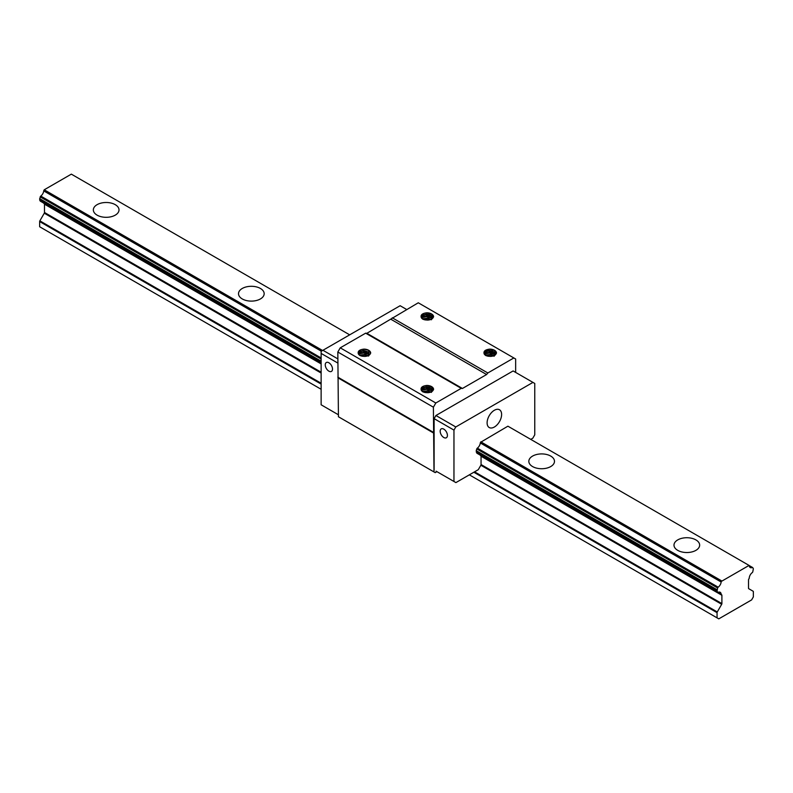 <?xml version="1.0" encoding="UTF-8"?>
<svg xmlns="http://www.w3.org/2000/svg" width="793" height="793" viewBox="0 0 793 793"><rect width="100%" height="100%" fill="white"/><g stroke="black" fill="none" stroke-linecap="round" stroke-linejoin="round"><path stroke-width="1.19" d="M717.06 617.856L717.06 612.662A1.031 0.595 -60 0 1 717.269 611.948L721.689 604.296A1.031 0.595 120 0 0 721.898 603.582L721.898 595.285A1.031 0.595 120 0 0 721.689 594.809L721.372 594.631A1.031 0.595 -60 0 1 721.164 594.225A4.897 2.825 120 0 0 720.163 592.272A4.897 2.825 120 0 0 718.19 592.282A1.031 0.595 -60 0 1 717.625 592.123L717.06 591.043L717.625 587.98A1.031 0.595 -60 0 1 718.19 587.187A4.897 2.825 120 0 0 721.144 582.012A1.031 0.595 -60 0 1 721.352 581.408L749.058 565.419A1.031 0.595 -60 0 1 749.266 565.786A4.897 2.825 120 0 0 750.247 567.54A4.897 2.825 120 0 0 752.22 567.53A1.031 0.595 -60 0 1 752.785 567.689L753.35 568.769L752.785 571.832A1.031 0.595 -60 0 1 752.22 572.635A4.897 2.825 120 0 0 749.246 578.018A1.031 0.595 -60 0 1 749.028 578.662L748.721 579.197A1.031 0.595 120 0 0 748.513 579.921L748.513 588.218A1.031 0.595 120 0 0 748.721 588.693L753.142 591.241A1.031 0.595 -60 0 1 753.35 591.707L753.35 596.911L751.625 599.904L718.785 618.857L469.337 474.838M321.135 389.274L39.65 226.758L39.65 221.564A1.031 0.595 -60 0 1 39.858 220.851L44.279 213.198A1.031 0.595 120 0 0 44.487 212.484L44.487 204.188A1.031 0.595 120 0 0 44.279 203.712M748.751 565.24L507.907 426.188L480.508 442.355A1.031 0.595 120 0 0 480.31 442.96A4.897 2.825 -60 0 1 477.346 448.134A1.031 0.595 120 0 0 476.791 448.927L476.216 450.672L476.781 453.081A1.031 0.595 120 0 0 476.93 453.229L717.774 592.282M349.683 334.844L71.34 174.143L44.249 189.785L322.592 350.486M717.06 591.043L476.216 451.99M321.135 362.46L39.65 199.945L40.215 196.882A1.031 0.595 -60 0 1 40.78 196.079A4.897 2.825 120 0 0 43.734 190.915A1.031 0.595 -60 0 1 43.942 190.31L44.249 189.785M40.78 201.184A1.031 0.595 -60 0 1 40.215 201.025L39.65 199.945M717.06 589.724L476.216 450.672M321.135 361.142L39.65 198.617M721.66 580.882L480.816 441.84M695.887 539.894A12.827 7.405 180 0 1 699.654 545.128A12.827 7.405 180 0 1 686.817 552.533A12.827 7.405 180 0 1 673.991 545.128A12.827 7.405 180 0 1 681.911 538.288A12.827 7.405 180 0 1 695.887 539.894M550.729 456.084A12.827 7.405 180 0 1 554.485 461.318A12.827 7.405 180 0 1 541.659 468.732A12.827 7.405 180 0 1 528.832 461.318A12.827 7.405 180 0 1 536.752 454.478A12.827 7.405 180 0 1 550.729 456.084M260.411 288.464A12.827 7.405 180 0 1 264.168 293.707A12.827 7.405 180 0 1 251.341 301.112A12.827 7.405 180 0 1 238.515 293.707A12.827 7.405 180 0 1 246.435 286.858A12.827 7.405 180 0 1 260.411 288.464M115.253 204.663A12.827 7.405 180 0 1 119.009 209.897A12.827 7.405 180 0 1 106.183 217.312A12.827 7.405 180 0 1 93.346 209.897A12.827 7.405 180 0 1 101.276 203.058A12.827 7.405 180 0 1 115.253 204.663M721.689 594.809L480.845 455.767A1.031 0.595 -60 0 1 481.054 456.233L481.054 464.539A1.031 0.595 -60 0 1 480.845 465.253L478.288 469.674L455.896 482.6L453.963 481.48L453.963 430.103L455.777 426.961L532.946 382.404L534.76 383.445L534.76 434.832L532.827 438.182L530.755 439.381M43.972 203.533L321.135 363.561L43.972 203.533A1.031 0.595 -60 0 1 43.754 203.137M425.484 319.926A5.65 3.261 180 0 1 422.748 319.054A5.65 3.261 180 0 1 421.242 317.478C420.459 314.89 422.322 313.334 426.832 312.799A6.84 3.955 180 0 1 433.583 316.704C432.661 319.301 429.965 320.382 425.484 319.926L428.111 320.094M515.648 372.413L515.648 359.001L418.278 302.787L366.881 333.298L365.652 333.169L340.247 347.83L337.828 352.023L338.433 416.761L435.208 472.638L436.923 471.647M513.834 357.96L487.834 372.978L392.267 317.805M496.487 353.073L496.487 353.014A6.84 3.955 180 0 0 489.727 349.118C485.227 349.654 483.363 351.21 484.146 353.797A5.65 3.261 0 0 0 485.653 355.373A5.65 3.261 0 0 0 488.389 356.245L491.016 356.414M496.487 353.014C495.566 355.621 492.869 356.691 488.389 356.245M436.061 471.151L453.963 481.48M532.946 382.404L513.111 370.946L435.932 415.502L434.118 418.645L434.118 470.031M487.834 372.978L486.605 374.524L462.448 388.471L461.219 388.342L435.813 403.003L433.394 407.196L433.999 471.934M433.394 432.334L337.828 377.161M433.394 407.196L337.828 352.023M433.999 433.285L338.433 378.112M435.813 403.003L340.247 347.83M461.219 388.342L365.652 333.169M462.448 388.471L366.881 333.298M486.605 374.524L391.038 319.351M362.579 356.245A5.65 3.261 180 0 1 359.844 355.373A5.65 3.261 180 0 1 358.337 353.797C357.554 351.21 359.417 349.654 363.928 349.118A6.84 3.955 180 0 1 370.678 353.014C369.756 355.621 367.06 356.691 362.579 356.245L365.216 356.414M425.484 392.565A5.65 3.261 180 0 1 422.748 391.692A5.65 3.261 180 0 1 421.242 390.116C420.459 387.529 422.322 385.963 426.832 385.438A6.84 3.955 180 0 1 433.583 389.333C432.661 391.94 429.965 393.011 425.484 392.565L428.111 392.723M494.188 356.245L489.905 354.649L485.613 355.353M485.326 355.165L490.639 354.382L493.96 355.71M494.991 355.274L492.75 353.391L489.112 352.657L484.434 354.322M484.305 354.134L486.268 352.776L489.846 352.34L493.325 353.341L495.07 355.086L494.991 352.974L492.691 351.061L489.043 350.357L485.663 351.071L484.563 351.854L484.146 353.797M495.238 354.957L495.288 354.461M495.278 354.293L493.613 351.894L490.223 350.764L486.585 351.061L484.017 353.222M422.719 391.673L427.14 390.969L430.758 392.158M431.471 392.386L428.101 390.771L422.421 391.484M421.529 390.632L422.907 389.621L426.337 388.976L429.955 389.76L432.036 391.494M421.242 390.116L421.836 388.005L426.525 386.677L430.103 387.529L432.205 389.522L432.175 391.395L430.708 389.829L427.318 388.689L423.68 388.986L421.41 390.453M421.103 389.631L423.789 387.341L427.447 387.093L430.797 388.273L432.363 390.483M432.383 390.78L432.334 391.276M359.814 355.353L364.235 354.659L367.853 355.839M368.576 356.077L365.206 354.451L359.526 355.165M358.624 354.322L360.002 353.311L363.442 352.657L367.05 353.44L369.132 355.185M369.27 355.095L367.803 353.509L364.423 352.379L360.775 352.667L358.505 354.134M358.208 353.311L360.884 351.031L364.552 350.784L367.893 351.963L369.469 354.164M369.488 354.461L369.429 354.957M369.28 355.076L368.517 352.102L363.62 350.357L358.932 351.686L358.337 353.797M422.719 319.034L427.14 318.34L430.758 319.52M431.471 319.757L428.101 318.132L422.421 318.855M421.529 318.003L422.907 316.992L426.337 316.338L429.955 317.121L432.036 318.865M421.242 317.478L421.836 315.366L426.525 314.048L430.103 314.89L432.205 316.893L432.175 318.766L430.708 317.19L427.318 316.06L423.68 316.348L421.41 317.815M421.103 316.992L423.789 314.712L427.447 314.464L430.797 315.644L432.363 317.844M432.383 318.152L432.334 318.647M480.32 455.192A1.031 0.595 120 0 0 480.538 455.588L721.372 594.631M406.66 309.488L400.128 305.721L321.135 351.319L321.135 404.797L338.433 414.789M337.828 358.862L322.949 350.278M337.828 363.055L321.135 353.42M328.877 371.154A5.135 2.964 -120 0 0 331.444 371.411A5.135 2.964 -120 0 0 331.444 365.484A5.135 2.964 -120 0 0 326.31 362.52A5.135 2.964 -120 0 0 325.526 366.634A5.135 2.964 -120 0 0 328.877 371.154M435.932 415.502L455.777 426.961M434.118 418.645L453.963 430.103M443.802 437.508A5.135 2.964 60 0 1 440.442 432.978A5.135 2.964 60 0 1 441.235 428.874A5.135 2.964 60 0 1 446.36 431.838A5.135 2.964 60 0 1 446.36 437.756A5.135 2.964 60 0 1 443.802 437.508M494.366 410.268A10.259 5.928 120 0 0 487.655 419.309A10.259 5.928 120 0 0 489.231 427.536A10.259 5.928 120 0 0 499.491 421.608A10.259 5.928 120 0 0 499.491 409.763A10.259 5.928 120 0 0 494.366 410.268M426.832 385.438L431.065 386.538L433.553 389.492M421.886 388.312L425.435 387.4L431.144 388.53M421.886 390.265L426.356 389.333L431.144 390.483M422.748 391.841L427.288 391.336L430.649 392.198M363.928 349.118L368.17 350.219L370.658 353.172M358.981 351.993L362.53 351.081L368.239 352.211M358.981 353.946L363.452 353.014L368.239 354.174M359.844 355.532L364.384 355.016L367.754 355.879M489.727 349.118L493.97 350.219L496.458 353.172M484.791 351.993L488.329 351.081L494.049 352.211M484.791 353.946L489.261 353.014L494.049 354.174M485.653 355.532L490.193 355.016L493.553 355.879M426.832 312.799L431.065 313.899L433.553 316.853M421.886 315.673L425.435 314.762L431.144 315.901M421.886 317.636L426.356 316.694L431.144 317.854M422.748 319.212L427.288 318.707L430.649 319.559M717.06 612.662L473.847 472.241M321.135 384.08L39.65 221.564M717.625 592.123L476.781 453.081M40.215 201.025L321.135 363.214M717.625 587.98L476.791 448.927M40.215 196.882L321.135 359.07M721.352 581.408L480.508 442.355M321.988 350.833L43.942 190.31M752.22 567.53L749.266 565.825M717.269 611.948L474.571 471.825M321.135 383.237L39.858 220.851M721.689 604.296L480.845 465.253M44.279 213.198L321.135 373.047M721.898 603.582L481.054 464.539M321.135 372.204L44.487 212.484M721.898 595.285L481.054 456.233M321.135 363.908L44.487 204.188M721.164 594.225L717.863 592.321M718.19 587.187L477.346 448.134M40.78 196.079L321.135 357.95M721.144 582.012L480.31 442.96M321.353 351.2L43.734 190.915M752.636 567.53L749.177 565.538M321.135 363.283L40.364 201.184M362.936 354.62L363.541 354.967"/></g></svg>
